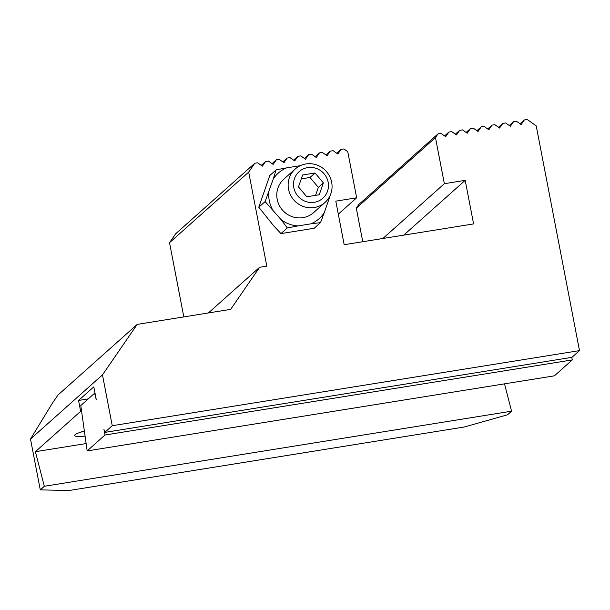 <?xml version="1.0" encoding="UTF-8"?>
<svg xmlns="http://www.w3.org/2000/svg" width="610" height="610" viewBox="0 0 610 610"><rect width="100%" height="100%" fill="white"/><g stroke="black" fill="none" stroke-linecap="round" stroke-linejoin="round"><path stroke-width="0.91" d="M536.228 125.896L579.5 350.613L112.255 425.711L102.472 374.883L137.212 324.39L230.656 309.369L259.608 267.287L266.799 266.135L248.689 172.104L254.774 163.274L257.649 162.809L262.369 166.164L265.556 161.536L268.43 161.078L273.15 164.433L276.338 159.805L279.212 159.34L283.932 162.702L287.119 158.074L289.994 157.609L294.714 160.964L297.901 156.335L300.776 155.878L305.496 159.233L308.683 154.604L311.558 154.147L316.285 157.502L319.465 152.874L322.339 152.408L327.067 155.771L330.246 151.143L333.121 150.678L337.848 154.033L341.028 149.404L343.91 148.947L347.769 151.692L356.652 197.8L335.805 201.148L344.192 244.709L473.581 223.916L465.194 180.354L444.347 183.701L435.471 137.601L438.071 133.811L440.946 133.346L445.674 136.709L448.853 132.08L451.736 131.615L456.455 134.97L459.643 130.342L462.517 129.884L467.237 133.239L470.424 128.611L473.299 128.153L478.019 131.508L481.206 126.88L484.081 126.415L488.801 129.777L491.988 125.149L494.862 124.684L499.582 128.039L502.77 123.411L505.644 122.953L510.364 126.308L513.551 121.68L516.426 121.215L521.154 124.577L524.333 119.949L527.208 119.484L536.228 125.896M273.196 179.157L265.121 201.575L258.785 207.225L269.795 175.512L276.124 169.862L286.692 167.849A30.599 29.562 48.3 0 0 273.196 179.157L276.124 169.862M258.785 207.225L273.776 225.936L280.981 233.6L314.18 228.262L320.517 222.612L310.81 223.855A30.599 29.562 48.3 0 0 324.306 212.554L328.592 200.194A30.599 29.562 48.3 0 0 328.752 198.021M579.5 350.613L571.974 357.323L104.729 432.421L103.898 429.196L105.019 435.006L87.169 450.92L80.787 405.566L94.619 393.229L96.273 399.634L93.81 386.854L78.553 400.457L80.65 411.346L35.395 451.697L44.316 486.284L511.561 411.186L504.508 383.85M455.342 134.177L459.643 130.342M466.124 132.446L470.424 128.611M498.469 127.246L502.77 123.411M487.687 128.984L491.988 125.149M476.906 130.715L481.206 126.88M509.251 125.515L513.551 121.68M137.212 324.39L58.041 394.967L52.254 403.385L30.5 439.047L40.291 489.876L44.316 486.284M40.291 489.876L69.029 490.516L464.393 426.977L507.528 414.785L511.561 411.186M104.729 432.421L112.255 425.711M30.5 439.047L102.472 374.883M571.768 357.361L572.264 359.915L554.414 375.829L87.169 450.92M325.946 154.978L330.246 151.143M304.382 158.44L308.683 154.604M315.164 156.709L319.465 152.874M282.819 161.909L287.119 158.074M293.601 160.171L297.901 156.335M248.689 172.104L169.527 242.688L175.604 233.851L254.774 163.274M261.255 165.371L265.556 161.536M272.037 163.64L276.338 159.805M435.471 137.601L356.301 208.178L358.909 204.396L438.071 133.811M444.553 135.916L448.853 132.08M208.399 312.945L259.608 267.287M183.816 316.895L169.527 242.688M336.728 153.24L341.028 149.404M338.306 214.148L356.652 197.8M403.744 235.14L465.194 180.354M382.897 238.495L444.347 183.701M362.759 241.728L356.301 208.178M520.033 123.784L524.333 119.949M35.395 451.697L85.85 443.592M78.553 400.457L88.267 398.894M80.65 411.346L81.534 411.209M84.18 431.087A22.387 3.042 169.1 0 0 74.588 435.54A22.387 3.042 169.1 0 0 84.851 436.135M81.122 432.017A22.387 3.042 169.1 0 0 84.271 431.75M94.619 393.229L95.03 393.168M105.019 435.006L572.264 359.915M297.878 225.936L287.31 227.949L280.974 219.516A30.599 29.562 48.3 0 0 297.878 225.936L310.81 223.855M280.981 233.6L287.31 227.949M330.056 195.642L328.592 200.194M324.306 212.554L320.517 222.612M300.021 165.798A30.599 29.562 48.3 0 0 299.624 165.775L286.692 167.849M299.624 165.775L300.272 165.684M265.121 201.575L280.974 219.516M325 202.444L313.654 212.57A22.387 21.632 -131.7 0 1 313.166 212.989A22.387 21.632 -131.7 0 1 277.184 199.317A22.387 21.632 -131.7 0 1 283.848 179.142L295.202 169.023A22.387 21.632 -131.7 0 1 326.251 171.341A22.387 21.632 -131.7 0 1 325 202.444A22.387 21.632 -131.7 0 1 324.52 202.863A22.387 21.632 -131.7 0 1 293.738 199.882A22.387 21.632 -131.7 0 1 295.202 169.023M268.911 191.517A30.599 29.562 48.3 0 0 272.319 209.238M315.568 195.36L318.344 187.369L310.017 177.479L315.057 172.988L302.606 174.986L298.481 186.881L306.799 196.771L319.251 194.765L323.376 182.878L318.344 187.369M301.248 178.89L310.017 177.479M323.376 182.878L315.057 172.988M322.454 198.578A17.812 17.21 48.3 0 0 316.674 168.558A17.812 17.21 48.3 0 0 293.829 187.705A17.812 17.21 48.3 0 0 322.454 198.578"/></g></svg>
